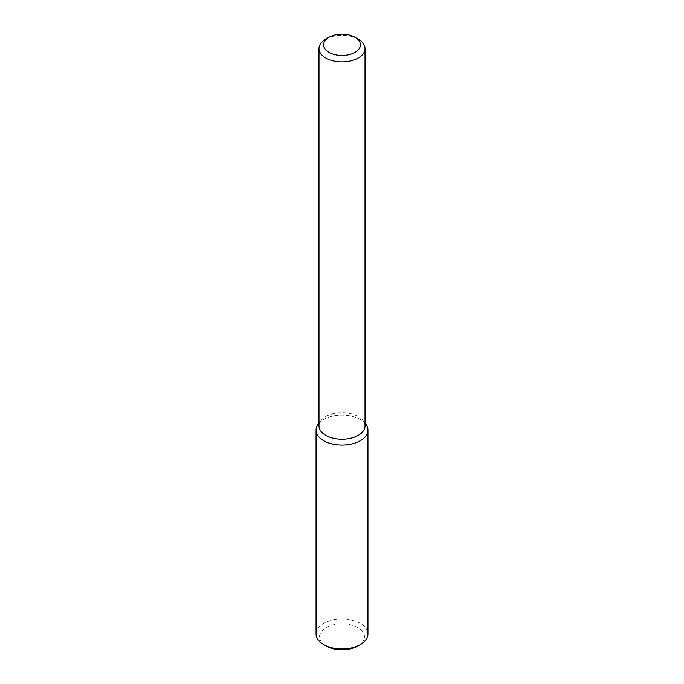 <?xml version="1.0" encoding="UTF-8"?>
<svg xmlns="http://www.w3.org/2000/svg" width="684" height="684" viewBox="0 0 684 684"><rect width="100%" height="100%" fill="white"/><g stroke="black" fill="none" stroke-linecap="round" stroke-linejoin="round"><path stroke-width="0.51" stroke-dasharray="3.42 2.56" d="M318.317 423.977A25.941 14.98 180 0 1 342 415.12A25.941 14.98 180 0 1 365.683 423.977M318.983 425.961A23.017 13.287 180 0 1 320.993 420.532A23.017 13.287 180 0 1 342 412.666A23.017 13.287 180 0 1 363.007 420.532A23.017 13.287 180 0 1 365.017 425.961M325.721 39.193A23.017 13.287 180 0 1 358.279 39.193M326.097 645.995A22.486 12.979 180 0 1 326.097 627.638A22.486 12.979 180 0 1 357.903 627.638A22.486 12.979 180 0 1 357.903 645.995M316.059 634A25.941 14.98 180 0 1 342 619.02A25.941 14.98 180 0 1 367.941 634M318.983 423.182A25.941 14.98 180 0 1 342 415.12A25.941 14.98 180 0 1 365.017 423.182M320.993 420.532L318.983 423.122M363.007 420.532L365.017 423.122"/><path stroke-width="1.03" d="M365.017 423.122L365.683 423.977A25.941 14.98 180 0 1 360.34 440.684A25.941 14.98 180 0 1 327.294 442.428A25.941 14.98 180 0 1 318.317 423.977L318.983 423.122M355.022 37.312L358.279 39.193A23.017 13.287 180 0 1 365.017 48.59L365.017 425.961A23.017 13.287 180 0 1 358.279 435.357A23.017 13.287 180 0 1 333.193 438.239A23.017 13.287 180 0 1 318.983 425.961L318.983 48.59A23.017 13.287 180 0 1 325.721 39.193L328.978 37.312A18.417 10.628 180 0 1 355.022 37.312A18.417 10.628 180 0 1 355.022 52.352A18.417 10.628 180 0 1 328.978 52.352A18.417 10.628 180 0 1 328.978 37.312M365.017 48.59A23.017 13.287 180 0 1 358.279 57.986A23.017 13.287 180 0 1 333.193 60.867A23.017 13.287 180 0 1 318.983 48.59M365.017 423.182A25.941 14.98 180 0 1 367.941 430.091L367.941 634A25.941 14.98 180 0 1 360.34 644.584L357.903 645.995A22.486 12.979 180 0 1 326.097 645.995L323.66 644.584A25.941 14.98 180 0 1 316.059 634L316.059 430.091A25.941 14.98 180 0 1 318.983 423.182M357.903 645.995L360.34 644.584A25.941 14.98 180 0 1 323.66 644.584M367.941 430.091A25.941 14.98 180 0 1 360.34 440.684A25.941 14.98 180 0 1 332.073 443.925A25.941 14.98 180 0 1 316.059 430.091"/></g></svg>
